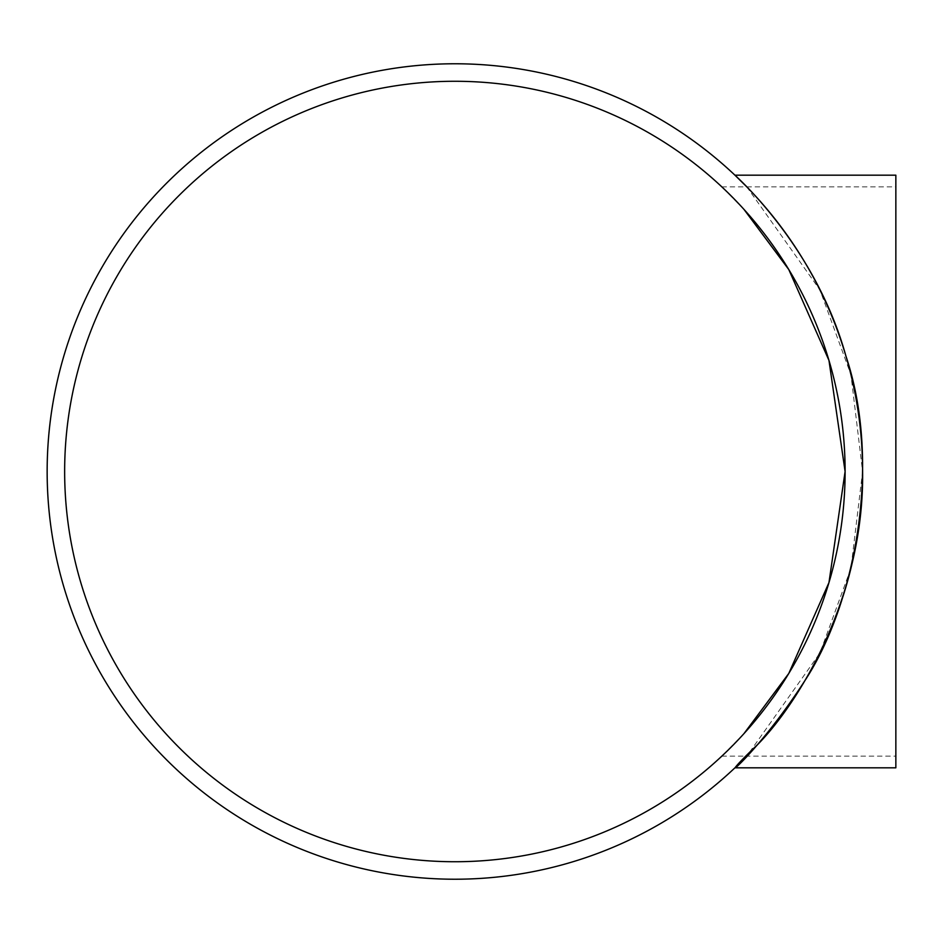 <?xml version="1.0" encoding="UTF-8"?>
<svg xmlns="http://www.w3.org/2000/svg" width="943" height="943" viewBox="0 0 943 943"><rect width="100%" height="100%" fill="white"/><g stroke="black" fill="none" stroke-linecap="round" stroke-linejoin="round"><path stroke-width="0.71" stroke-dasharray="4.71 3.54" d="M895.85 767.814L895.85 175.186M743.968 209.381L721.808 186.855L743.968 209.381M828.968 582.562L845.105 471.5M743.968 733.619L721.808 756.145L743.968 733.619M454.88 81.275A390.225 390.225 0 0 0 116.932 666.618A390.225 390.225 0 0 0 792.827 666.618A390.225 390.225 0 0 0 454.88 81.275M721.808 186.855L746.797 186.855L819.95 289.949L850.94 374.701L862.597 471.5L850.94 568.299L819.95 653.051L746.797 756.145L895.85 756.145M454.88 63.77A407.73 407.73 0 0 1 807.974 675.365A407.73 407.73 0 0 1 101.773 675.365A407.73 407.73 0 0 1 454.88 63.77M721.808 756.145L746.797 756.145M746.797 186.855L895.85 186.855"/><path stroke-width="1.41" d="M845.105 471.5L828.968 360.438L788.784 269.557L743.968 209.381L788.784 269.557L828.968 360.438L845.105 471.5L828.968 582.562L788.784 673.443L743.968 733.619L788.784 673.443L828.968 582.562M454.88 81.275A390.225 390.225 0 0 1 792.827 666.618A390.225 390.225 0 0 1 116.932 666.618A390.225 390.225 0 0 1 454.88 81.275M862.597 471.5C864.295 594.892 799.947 701.58 757.83 744.369C706.001 793.511 752.526 761.814 804.65 681.023C854.782 604.793 882.377 464.534 845.871 355.912C815.695 246.925 736.389 176.624 734.939 175.186L895.85 175.186L895.85 767.814L734.939 767.814L746.797 756.145M734.939 175.186L746.797 186.855M454.88 63.77A407.73 407.73 0 0 0 101.773 675.365A407.73 407.73 0 0 0 807.974 675.365A407.73 407.73 0 0 0 454.88 63.77"/></g></svg>
